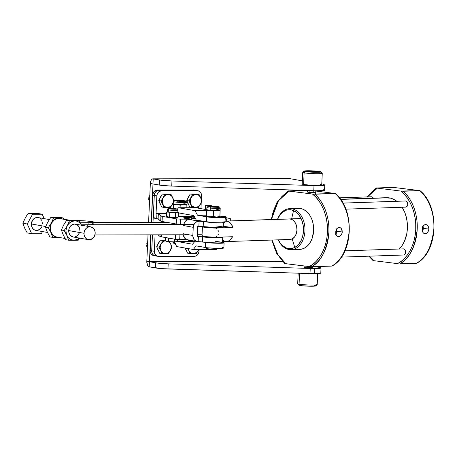 <?xml version="1.0" encoding="UTF-8"?>
<svg xmlns="http://www.w3.org/2000/svg" width="457" height="457" viewBox="0 0 457 457"><rect width="100%" height="100%" fill="white"/><g stroke="black" fill="none" stroke-linecap="round" stroke-linejoin="round"><path stroke-width="0.69" d="M224.101 242.827A10.003 0.783 -177.4 0 1 216.744 243.25A10.003 0.783 -177.4 0 1 205.524 242.387L205.084 242.307L205.524 242.387L205.296 247.494A10.003 0.783 2.6 0 0 216.515 248.357A10.003 0.783 2.6 0 0 223.867 247.934L224.101 242.827A10.003 0.783 -177.4 0 0 222.69 242.359L223.993 242.701L223.799 242.998L219.229 243.278L205.524 242.387L205.296 247.494L196.093 245.872L207.906 247.843L207.855 248.791A5.644 0.446 2.6 0 0 213.939 249.151A5.644 0.446 2.6 0 0 217.343 248.899L217.366 248.374M206.878 248.797L208.186 249.288L207.855 248.791L208.186 249.288A5.13 0.4 2.6 0 0 213.528 249.613A5.13 0.4 2.6 0 0 216.789 249.419L217.321 248.934A5.644 0.446 -177.4 0 1 213.733 249.145A5.644 0.446 -177.4 0 1 207.855 248.791A5.644 0.446 -177.4 0 1 206.084 248.419L206.57 248.951A5.13 0.4 2.6 0 0 208.186 249.288L214.676 249.613L216.738 249.448L216.344 249.196M215.55 248.494A5.644 0.446 -177.4 0 1 217.321 248.934M173.603 242.981L174.203 243.313L173.82 242.016L173.786 242.804A5.644 0.446 2.6 0 0 174.774 242.941A5.644 0.446 -177.4 0 1 173.786 242.804L174.203 243.313A5.13 0.4 2.6 0 0 175.037 243.432M216.835 207.478A6.672 0.526 -177.4 0 1 220.223 208.089A6.672 0.526 -177.4 0 1 210.283 208.095A1.045 0.508 -84.9 0 1 210.843 207.004A5.621 0.44 -177.4 0 1 208.712 206.307A5.621 0.44 -177.4 0 1 216.367 206.484A1.045 0.508 -84.9 0 1 216.418 206.484A1.045 0.508 -84.9 0 1 216.458 206.495A1.045 0.508 95.1 0 0 216.418 206.484A1.045 0.508 95.1 0 0 216.367 206.484A5.621 0.44 -177.4 0 1 218.497 207.181A5.621 0.44 -177.4 0 1 210.843 207.004A1.045 0.508 95.1 0 0 210.283 208.095A6.672 0.526 2.6 0 0 220.183 208.141M206.775 209.586L206.57 216.23A6.672 0.526 2.6 0 0 209.889 216.761L206.57 215.87L206.513 216.195L206.793 209.54L206.81 210.477L210.191 210.18L213.51 211.071L216.852 210.477L220.137 211.065L220.125 210.169A6.672 0.526 -177.4 0 1 216.852 210.477A6.672 0.526 -177.4 0 1 210.191 210.18A6.672 0.526 -177.4 0 1 206.804 209.574A6.672 0.526 2.6 0 0 206.804 209.574A6.672 0.526 2.6 0 0 210.191 210.18L210.283 208.095L210.191 210.18A6.672 0.526 2.6 0 0 216.852 210.477A6.672 0.526 2.6 0 0 220.125 210.174A6.672 0.526 2.6 0 0 220.125 210.169L220.114 210.134M183.588 204.622A6.672 0.526 2.6 0 0 187.027 204.33A6.672 0.526 2.6 0 0 187.027 204.325L186.816 207.724L186.93 205.222L183.588 204.622L180.195 205.21L180.081 207.735L180.195 205.21L183.588 204.622A6.672 0.526 -177.4 0 1 176.928 204.313A6.672 0.526 2.6 0 0 183.588 204.622L186.93 205.222L187.027 204.33A6.672 0.526 -177.4 0 1 183.588 204.622M183.897 201.64A6.672 0.526 -177.4 0 1 187.119 202.24A6.672 0.526 -177.4 0 1 183.725 202.537A6.672 0.526 -177.4 0 1 177.019 202.228L176.928 204.313L180.195 205.21L176.928 204.313A6.672 0.526 -177.4 0 1 173.7 203.708L173.7 203.708A6.672 0.526 2.6 0 0 173.7 203.719A6.672 0.526 2.6 0 0 176.928 204.313L177.019 202.228A6.672 0.526 2.6 0 0 187.084 202.291M183.503 200.652A1.045 0.537 95.3 0 0 183.457 200.646A1.045 0.537 95.3 0 0 183.406 200.646A5.621 0.44 -177.4 0 1 185.319 201.337A5.621 0.44 -177.4 0 1 177.607 201.143A1.045 0.537 95.3 0 0 177.019 202.228A1.045 0.537 -84.7 0 1 177.607 201.143L174.894 200.657L178.116 200.383L186.119 201.126L177.607 201.143A5.621 0.44 -177.4 0 1 175.694 200.446A5.621 0.44 -177.4 0 1 183.406 200.646A1.045 0.537 -84.7 0 1 183.457 200.646A1.045 0.537 -84.7 0 1 183.503 200.652M186.93 207.724L187.044 204.296L186.93 207.724M173.426 208.558L173.603 204.599L176.928 204.313L173.603 204.599L173.683 203.828L173.426 208.558M183.8 203.725A6.672 0.526 -177.4 0 1 186.97 204.25L187.056 204.336M186.97 204.25A6.672 0.526 -177.4 0 1 187.027 204.33L187.119 202.24C186.068 200.886 188.381 201.417 183.451 200.646C178.419 200.309 175.477 200.297 174.625 200.606L173.797 201.634L173.7 203.719M173.837 201.577A6.672 0.526 2.6 0 0 177.019 202.228A6.672 0.526 -177.4 0 1 173.797 201.634M206.101 247.625L206.067 248.385A5.644 0.446 2.6 0 0 207.855 248.791L207.901 247.843L219 248.385L222.902 248.225L223.764 247.814M223.29 247.643L222.456 247.466M196.093 245.872L193.282 249.488L176.716 246.557L174.277 242.01L176.716 246.557L193.282 249.488L196.093 245.872M177.293 240.542L177.87 241.616L192.586 244.221L194.968 241.159L192.586 244.221L177.87 241.616L177.293 240.542M209.969 249.453L193.282 249.488L209.969 249.453M191.729 241.593L177.87 241.616L191.729 241.593M206.93 207.432A6.672 0.526 2.6 0 0 210.283 208.095A6.672 0.526 -177.4 0 1 206.895 207.484L206.804 209.569A6.672 0.526 -177.4 0 1 206.867 209.5L206.81 210.477L210.191 210.18L213.51 211.071L213.265 216.469L209.889 216.761A6.672 0.526 2.6 0 0 216.549 217.058L213.265 216.469L209.889 216.761L206.57 215.87L206.81 210.477L206.57 215.87M210.843 207.004L208.004 206.524L211.071 206.238L219.206 206.964L210.843 207.004M216.738 209.563A6.672 0.526 -177.4 0 1 220.068 210.1M206.53 216.15L209.889 216.761L216.549 217.058A6.672 0.526 2.6 0 0 219.76 216.824L219.891 216.458L216.549 217.058L219.891 216.458L220.137 211.065L217.692 210.517L213.51 211.071L213.265 216.469L216.549 217.058L219.76 216.675M206.895 207.484L208.044 206.375L216.412 206.484C221.634 207.278 219.097 206.735 220.223 208.089L219.851 216.744M225.261 217.281A10.003 0.783 -177.4 0 0 223.85 216.812L219.908 216.115L224.684 216.989L225.25 217.315L224.958 217.452L212.819 217.475L197.487 215.213L195.042 210.671L206.701 210.648L195.042 210.671L197.487 215.213L206.495 215.196L197.487 215.213L206.684 216.841L206.455 221.948A10.003 0.783 2.6 0 0 217.675 222.81A10.003 0.783 2.6 0 0 225.027 222.388L225.261 217.281A10.003 0.783 -177.4 0 1 217.909 217.703A10.003 0.783 -177.4 0 1 206.684 216.841L206.455 221.948L196.333 220.16L193.888 215.607L196.333 220.16L212.591 222.588L221.731 222.822L224.924 222.268M179.173 213.008L193.888 215.607L179.173 213.008L178.504 213.859L179.173 213.008M194.048 215.91L193.825 216.201L194.048 215.91M191.597 216.601L178.379 216.624L191.597 216.601M195.642 207.707L178.476 207.741L177.373 209.163L178.476 207.741L195.642 207.707L206.758 209.677L195.642 207.707M195.042 210.671L178.476 207.741L195.042 210.671M224.45 222.096L223.616 221.919M219.583 216.601L219.297 216.527M172.992 242.004L172.963 242.536A5.644 0.446 2.6 0 0 173.786 242.804A5.644 0.446 -177.4 0 1 172.98 242.57L173.471 243.101A5.13 0.4 2.6 0 0 174.203 243.313L175.551 243.49M195.545 218.692A4.004 0.314 2.6 0 1 191.329 218.183L191.392 216.858A4.004 0.314 2.6 0 0 194.808 217.321A4.004 0.314 -177.4 0 1 191.392 216.858L191.803 216.344L194.505 216.761L191.831 216.407L194.208 216.207M222.045 237.034L222.702 237.434L221.234 237.726L214.647 237.806L197.247 236.509L197.71 226.289L198.864 226.289L199.092 221.182L189.261 219.446A6.158 5.307 100.3 0 0 183.771 224.553L184.702 222.171L186.25 220.48L188.215 219.56L191.683 219.32L186.89 218.366L186.879 218.68L186.89 218.366A9.746 0.765 -177.4 0 1 185.593 217.926A9.746 0.765 -177.4 0 1 190.466 217.481L191.523 217.492M189.672 240.976L189.169 241.102L189.861 241.365L194.985 241.787M188.695 240.022L188.672 240.593A5.644 0.446 2.6 0 0 194.848 241.313A5.644 0.446 -177.4 0 1 188.684 240.628A5.644 0.446 -177.4 0 1 190.495 240.348M188.684 240.628L189.175 241.159A5.13 0.4 2.6 0 0 194.493 241.77M206.341 221.908L199.675 221.188L196.767 221.651L194.276 223.907L193.22 227.312L183.651 225.575L193.22 227.312L192.9 236.686L194.214 239.822L196.87 241.502L206.381 242.444L217.703 242.953L221.559 242.776L222.41 242.353M222.176 242.25L215.498 241.319M206.016 221.874A10.517 0.823 -177.4 0 1 203.416 221.485L199.092 221.182L198.864 226.289L203.182 226.592L197.71 226.289L197.247 236.509L198.401 236.509L198.167 241.616L198.401 236.509L202.719 236.812L202.485 241.919L197.904 241.616A6.158 5.307 -79.7 0 1 197.081 241.542A6.158 5.307 -79.7 0 1 192.848 235.486L183.28 233.75L192.848 235.486L193.22 227.312A6.158 5.307 -79.7 0 1 198.829 221.182L189.261 219.446L191.689 219.303L185.673 218.029L186.599 217.635L190.466 217.481A9.746 0.765 -177.4 0 1 191.363 217.486M202.485 241.919A10.517 0.823 2.6 0 0 214.264 242.907A10.517 0.823 2.6 0 0 222.513 242.478L222.742 237.366A10.517 0.823 -177.4 0 1 214.499 237.8A10.517 0.823 -177.4 0 1 202.719 236.812L202.485 241.919M222.153 237.063A10.517 0.823 -177.4 0 1 222.742 237.366M188.33 239.879L186.313 239.417L184.645 238.086L183.308 234.772A6.158 5.307 100.3 0 0 187.513 239.805L197.081 241.542M223.41 222.742L223.21 227.152A10.517 0.823 2.6 0 1 214.961 227.58A10.517 0.823 2.6 0 1 203.182 226.592L203.416 221.485L203.182 226.592L217.361 227.62L222.69 227.38L223.107 227.026L222.016 226.712M221.405 226.603L216.195 225.992M193.305 218.006L191.552 218.297L195.876 218.703M191.803 216.344L194.225 216.207M191.392 216.858A4.004 0.314 -177.4 0 1 193.368 216.675M313.816 190.706L313.731 192.597L313.816 190.706M304.168 265.968L304.111 267.196A4.102 0.32 2.6 0 0 306.179 267.568A4.102 0.32 2.6 0 0 310.314 267.751L310.36 266.711L310.314 267.751A4.102 0.32 2.6 0 0 312.308 267.568L307.213 267.648L304.505 267.077M159.933 202.999L161.687 207.004L159.562 202.302A6.518 5.564 100 0 0 160.019 203.725L158.756 200.52L161.075 200.931L162.841 204.228A6.518 5.564 -80 0 1 163.138 197.738L161.075 200.931L164.006 207.415L161.687 207.004L167.53 207.461A6.518 5.564 -80 0 1 162.841 204.228L164.006 207.415L170.455 207.404L172.518 204.205L173.974 200.909L171.044 194.425L164.594 194.436L163.138 197.738A6.518 5.564 -80 0 1 168.119 194.482A6.518 5.564 -80 0 1 172.809 197.715A6.518 5.564 -80 0 1 172.518 204.205A6.518 5.564 -80 0 1 167.53 207.461L170.455 207.404L172.518 204.205L173.974 200.909L171.044 194.425L168.119 194.482L170.872 195.345L172.438 197.013L173.403 200.115L173.146 202.64L171.569 205.553L168.987 207.238L166.097 207.244L164.189 206.124L162.841 204.228L162.355 202.662L162.778 198.498L163.572 197.03L165.285 195.356L168.119 194.482L162.275 194.025L165.503 194.019A6.518 5.564 -80 0 1 166.337 194.094M164.566 194.042L165.885 194.019A6.518 5.564 100 0 0 164.714 194.019M161.264 195.893A6.518 5.564 100 0 0 159.687 198.806L161.544 195.602M187.901 202.948L189.655 206.952L187.53 202.245A6.518 5.564 100 0 0 187.993 203.673L186.724 200.469L189.049 200.88L190.809 204.17A6.518 5.564 -80 0 1 191.106 197.681L189.049 200.88L191.98 207.358L189.655 206.952L195.499 207.409A6.518 5.564 -80 0 1 190.809 204.17L191.98 207.358L198.429 207.347L200.486 204.153L201.948 200.852L199.018 194.368L192.568 194.385L191.106 197.681A6.518 5.564 -80 0 1 196.093 194.431A6.518 5.564 -80 0 1 200.783 197.664A6.518 5.564 -80 0 1 200.486 204.153A6.518 5.564 -80 0 1 195.499 207.409L198.429 207.347L200.486 204.153L201.948 200.852L199.018 194.368L196.093 194.431L198.846 195.293L200.783 197.664L201.383 200.909L200.846 203.394L198.961 206.061L196.956 207.181L194.773 207.352L192.163 206.073L190.809 204.17L190.323 202.605L190.746 198.447L192.054 196.339L193.26 195.305L196.093 194.431L190.243 193.974L193.471 193.968A6.518 5.564 -80 0 1 194.311 194.036M192.54 193.991L193.854 193.968A6.518 5.564 100 0 0 192.683 193.968M189.232 195.836A6.518 5.564 100 0 0 187.656 198.749L189.512 195.55M225.198 218.657A4.004 0.314 2.6 0 0 225.53 218.635A4.004 0.314 2.6 0 0 226.152 218.497L226.209 217.166A4.004 0.314 -177.4 0 1 225.587 217.309L225.53 218.635L225.587 217.309A4.004 0.314 2.6 0 0 226.204 217.149L225.844 216.624L225.29 216.767L225.587 217.309L225.29 216.767L223.696 216.801M209.912 206.238L209.929 205.879L205.844 205.604L205.673 209.483L205.844 205.604L205.41 205.461L211.123 205.599L205.416 205.45L209.392 205.873L205.667 205.473L210.906 205.599L211.305 205.73L210.06 205.856L210.043 206.238L210.06 205.856L211.557 205.747L211.123 205.599L211.562 205.741L210.191 205.879L210.18 206.238L210.06 205.856L211.305 205.736L210.906 205.599L205.667 205.461L209.929 205.879L209.912 206.238M168.776 241.536L170.712 243.907L171.312 247.151L170.415 250.396L168.267 252.772L166.165 253.589L164 253.429L162.092 252.315L160.744 250.413L161.909 253.601L159.59 253.189L157.465 248.488A6.518 5.564 100 0 0 157.922 249.916L156.66 246.711L160.178 240.216L165.428 240.668L160.178 240.216L163.4 240.211A6.518 5.564 -80 0 1 164.24 240.279M162.469 240.228L163.789 240.205A6.518 5.564 100 0 0 162.612 240.211M159.167 242.079A6.518 5.564 100 0 0 157.591 244.992L159.447 241.787M185.805 249.139L187.559 253.138L189.883 253.549L196.333 253.538L198.389 250.339A6.518 5.564 -80 0 1 193.402 253.595L196.333 253.538L198.389 250.339A6.518 5.564 -80 0 0 198.789 249.476L196.864 252.247L194.134 253.538L191.969 253.378L190.649 252.732L188.712 250.362L189.883 253.549L187.559 253.138L185.433 248.437A6.518 5.564 100 0 0 185.896 249.859L185.268 248.071L186.467 250.602M166.382 237.229L166.359 237.737A5.13 0.4 2.6 0 0 167.085 237.983A5.13 0.4 2.6 0 0 169.513 238.257M220.114 216.15L225.844 216.624L223.804 216.801M222.228 241.747L225.438 241.719A5.13 0.4 2.6 0 0 226.215 241.57M320.654 272.915L320.403 273.297L318.261 273.554L310.006 273.577L162.532 268.682L149.222 266.831L149.45 261.724L146.817 261.25L147.422 265.003L148.228 266.265L149.222 266.831A5.141 2.645 89.9 0 1 146.817 261.25L148.017 234.841L146.817 261.25L149.45 261.712L150.667 234.835L149.45 261.712L282.535 261.455L149.45 261.712L155.7 262.826L155.466 267.933L149.222 266.831L149.45 261.724L158.013 263.152L168.199 263.849A12.31 0.965 -177.4 0 1 155.7 262.826L155.466 267.933A12.31 0.965 2.6 0 0 167.965 268.956L168.199 263.849L310.24 268.47L310.006 273.577A12.825 1.005 2.6 0 0 314.559 273.652L314.787 268.545A12.825 1.005 -177.4 0 1 310.24 268.47L168.199 263.849L167.965 268.956L310.006 273.577L310.24 268.47L314.787 268.545L314.559 273.652A12.825 1.005 2.6 0 0 320.791 273.075L321.02 267.962A12.825 1.005 -177.4 0 1 314.787 268.545L320.637 268.19L320.883 267.808L319.203 267.362A12.825 1.005 -177.4 0 1 321.02 267.962M304.128 171.095L302.774 172.329A9.774 0.765 2.6 0 0 304.128 172.843A9.774 0.765 2.6 0 0 315.456 173.694A9.774 0.765 2.6 0 0 322.236 173.209L320.997 171.861A8.472 0.663 -177.4 0 1 315.119 172.283A8.472 0.663 -177.4 0 1 305.299 171.546L304.128 172.843L303.597 184.525A9.774 0.765 2.6 0 0 314.559 185.365A9.774 0.765 2.6 0 0 321.734 184.954L322.265 173.272A9.774 0.765 -177.4 0 1 315.084 173.689A9.774 0.765 -177.4 0 1 304.128 172.843A9.774 0.765 -177.4 0 1 302.74 172.386L302.208 184.068A9.774 0.765 2.6 0 0 303.597 184.525L304.128 172.843L305.299 171.546A8.472 0.663 -177.4 0 1 304.128 171.095A8.472 0.663 -177.4 0 1 310.646 170.798A8.472 0.663 -177.4 0 1 319.826 171.518A8.472 0.663 -177.4 0 1 320.997 171.861M320.883 172.815A9.774 0.765 -177.4 0 1 322.265 173.272M315.827 284.157A9.774 0.765 -177.4 0 1 317.175 284.671A9.774 0.765 -177.4 0 1 309.657 285.019A9.774 0.765 -177.4 0 1 299.067 284.185L299.564 273.24L299.067 284.185A9.774 0.765 2.6 0 0 310.029 285.025A9.774 0.765 2.6 0 0 317.209 284.614L317.712 273.583M315.758 285.751L311.731 286.236L302.34 285.774L300.129 285.482L299.067 284.185L300.129 285.482A8.472 0.663 2.6 0 0 309.303 286.202A8.472 0.663 2.6 0 0 315.821 285.905L317.175 284.671M298.164 273.195L297.684 283.728A9.774 0.765 2.6 0 0 299.067 284.185A9.774 0.765 -177.4 0 1 297.713 283.791L298.952 285.139A8.472 0.663 2.6 0 0 300.129 285.482L299.015 285.191L299.181 284.934M314.65 285.454L315.359 285.602M318.198 171.781L315.456 172.043L306.927 171.284L309.669 171.021L309.635 171.763L309.669 171.021L306.927 171.284L315.456 172.043L318.198 171.781L315.301 171.266L309.669 171.021L318.198 171.781M315.267 172.032L315.301 171.266L315.267 172.032M319.826 171.518L311.326 170.815L304.111 171.118L307.515 171.838L315.404 172.289L320.768 172.066L320.934 171.809L319.826 171.518M147.303 242.41L147.725 241.576L147.303 242.41M146.64 244.072L146.948 243.244L146.64 244.072M146.566 245.649L146.8 246.426L146.566 245.649M147.08 247.231L147.428 248.065L147.08 247.231M147.428 248.065L147.143 247.3M147.365 242.336L147.725 241.576M147.548 245.101L146.383 244.895L147.548 245.101M149.405 196.224L149.822 195.385L149.405 196.224M148.736 197.887L149.045 197.058L148.736 197.887M148.668 199.463L148.896 200.24L148.668 199.463M149.182 201.046L149.53 201.874L149.182 201.046M149.53 201.874L149.239 201.114M149.468 196.15L149.822 195.385M149.645 198.915L148.479 198.709L149.645 198.915M323.453 189.741L324.539 190.146L323.35 190.569L315.29 190.746L171.729 186.085L161.544 185.388L152.986 183.96L151.227 222.502L152.986 183.96L150.347 183.503L152.981 183.971L153.215 178.853L159.459 179.955L152.695 178.858L151.713 179.452L150.919 180.738L150.347 183.503A5.141 2.645 89.9 0 1 152.975 178.83A5.141 2.645 89.9 0 1 153.215 178.853L152.981 183.971L159.23 185.062L159.459 179.955L171.963 180.978A12.31 0.965 -177.4 0 1 159.459 179.955L159.23 185.062A12.31 0.965 2.6 0 0 171.729 186.085L171.963 180.978L313.999 185.593L171.963 180.978L171.729 186.085L313.77 190.706L313.999 185.593L323.585 185.456L324.767 185.034L322.968 184.485A12.825 1.005 -177.4 0 1 324.784 185.091A12.825 1.005 -177.4 0 1 313.999 185.593L313.77 190.706A12.825 1.005 2.6 0 0 324.556 190.198L324.784 185.091M289.03 178.596L153.215 178.853L289.549 178.59A5.141 2.645 -90.1 0 0 289.31 178.567L152.975 178.83M150.347 183.503L148.576 222.508L150.347 183.503M149.45 261.712L282.535 261.455L149.45 261.712M288.99 190.883L289.03 189.901L288.99 190.883M154.3 255.634L152.632 255.246L151.256 254.143L150.17 251.527L150.844 234.835L150.13 250.533A5.13 4.381 100 0 0 153.638 255.577L155.214 255.857A5.13 4.381 100 0 1 151.707 250.813L150.13 250.533L151.707 250.813L152.432 234.829L151.747 251.807L152.318 253.646L153.466 255.057L155.871 255.914M195.482 190.312A5.13 4.381 -80 0 0 195.402 190.295A5.13 4.381 100 0 0 194.745 190.238A5.13 4.381 100 0 0 194.739 190.238L158.853 190.306L157.151 190.7L155.671 191.809L154.352 194.431L153.335 214.944A3.079 1.582 89.9 0 0 154.774 218.286L157.933 218.932L161.561 221.394L176.173 223.981L180.395 224.256L180.624 219.143L176.768 218.926L161.789 216.281L158.162 213.819L156.06 213.368L166.674 213.345L156.06 213.368L156.98 194.893L157.722 193.054L159.002 191.637L161.481 190.775L158.853 190.306A5.13 4.381 100 0 0 154.22 195.425L156.854 195.893L156.06 213.368L156.94 213.522L156.705 218.629L156.94 213.522A10.26 0.805 -177.4 0 1 158.339 213.916L158.105 219.023L158.339 213.916L160.91 215.99L160.681 221.097A10.26 0.805 2.6 0 0 162.081 221.491L162.309 216.384L176.408 218.869L176.173 223.981L183.84 224.25L180.395 224.256L180.624 219.143L176.408 218.869L176.173 223.981L162.081 221.491L162.309 216.384A10.26 0.805 -177.4 0 1 160.91 215.99L160.681 221.097L158.105 219.023A10.26 0.805 2.6 0 0 156.705 218.629L154.466 218.178L153.403 216.138L154.22 195.425L152.649 195.15L156.854 195.893A5.13 4.381 -80 0 1 161.481 190.775L157.277 190.032L194.745 190.238A5.13 4.381 -80 0 1 195.402 190.295L193.825 190.021A5.13 4.381 100 0 0 193.162 189.963L195.596 190.335L157.277 190.032A5.13 4.381 100 0 0 152.649 195.15L151.404 222.502L152.649 195.15L153.518 192.306L154.792 190.895L157.277 190.032L194.019 190.061M315.17 266.648L319.203 267.362L315.17 266.648M289.549 178.59L302.357 180.852L289.549 178.59M303.151 183.783L302.311 184.182L303.597 184.525L311.485 185.256L319.809 185.319L321.722 184.988L320.351 184.491M305.459 267.019L306.104 267.008M310.651 267.231L312.302 267.585L312.348 266.745M153.329 215.19L152.998 222.502L153.329 215.19M166.194 241.319L170.729 241.924L176.442 241.787M188.712 250.362L188.193 248.585A6.518 5.564 -80 0 0 188.712 250.362L189.883 253.549L193.402 253.595A6.518 5.564 -80 0 1 188.712 250.362L188.318 249.528L188.712 250.362M161.041 243.924L163.189 241.547L165.428 240.708A6.518 5.564 -80 0 0 161.041 243.924L158.979 247.117L160.744 250.413L160.144 247.168L161.041 243.924L158.979 247.117L160.744 250.413A6.518 5.564 -80 0 1 161.041 243.924L161.464 243.095L161.041 243.924M177.259 241.353L176.528 241.753L177.259 241.353L177.345 239.502L177.259 241.353L175.796 241.947A5.13 0.4 2.6 0 0 176.396 241.833L176.768 241.644M176.528 241.753L171.398 241.953A5.13 0.4 2.6 0 0 175.796 241.947L166.925 241.559A5.13 0.4 2.6 0 0 171.398 241.953L168.462 241.37L168.604 238.251L169.764 238.303L168.604 238.251L168.462 241.37L166.925 241.559L165.423 240.833L165.565 237.714L165.423 240.833L166.159 241.296L165.423 240.833M165.805 241.096L166.239 241.376A5.13 0.4 2.6 0 0 166.925 241.559L166.159 241.296M198.818 249.511L198.389 250.339L198.818 249.511M187.89 248.699L188.318 249.528L187.89 248.699M167.69 253.612L168.359 253.589L170.415 250.396A6.518 5.564 -80 0 1 165.434 253.646L167.69 253.612M171.569 247.917L171.878 247.094L170.712 243.907A6.518 5.564 -80 0 1 170.415 250.396L171.569 247.917M169.147 241.816A6.518 5.564 -80 0 1 170.712 243.907L171.878 247.094L170.415 250.396L168.359 253.589L165.434 253.646A6.518 5.564 -80 0 1 160.744 250.413L161.909 253.601L165.434 253.646L159.59 253.189L158.499 250.653M161.847 242.267L162.498 240.622L161.847 242.267M174.38 241.627L174.494 239.137L174.38 241.627M169.593 238.263L166.394 237.697M222.542 241.759A5.13 0.4 2.6 0 0 225.438 241.719L226.232 241.53M164.132 240.262L162.669 240.268M157.836 249.191L156.66 246.711L158.979 247.117L156.66 246.711L160.178 240.216L163.4 240.211M219.623 216.161L225.849 216.629M199.018 194.368L196.693 193.962L199.018 194.368M194.196 194.019L192.74 194.025M188.924 196.516L190.243 193.974L192.568 194.385L189.049 200.88L186.724 200.469L190.243 193.974L193.471 193.968M171.044 194.425L168.724 194.014L171.044 194.425M166.228 194.076L164.766 194.076M160.955 196.567L162.275 194.025L164.594 194.436L163.138 197.738L161.075 200.931L158.756 200.52L162.275 194.025L165.503 194.019M224.718 241.302A5.644 0.446 -177.4 0 1 222.565 241.29A5.644 0.446 2.6 0 0 224.718 241.302M158.853 242.753L158.059 244.227M225.261 217.326A4.004 0.314 2.6 0 0 225.587 217.309A4.004 0.314 -177.4 0 1 225.261 217.326M188.13 197.984L186.724 200.469L188.564 204.416M160.156 198.035L158.756 200.52L160.596 204.468M185.896 249.859A6.518 5.564 100 0 0 186.639 251.099L185.896 249.859M157.922 249.916A6.518 5.564 100 0 0 158.67 251.156L157.922 249.916M186.742 239.548L185.856 239.571L185.873 239.171L185.856 239.571L186.627 239.554M185.856 239.571L179.698 239.582L179.915 234.778L179.698 239.582L175.482 239.308L185.856 239.571M175.688 234.789L175.482 239.308L161.384 236.823L161.475 234.812L161.384 236.823L159.984 236.429A10.26 0.805 2.6 0 0 161.384 236.823L175.482 239.308L175.688 234.789M160.059 234.818L159.984 236.429L157.991 234.824L159.984 236.429L160.059 234.818M157.842 256.32A5.13 4.381 -80 0 0 158.505 256.377L194.391 256.308A5.13 4.381 -80 0 0 199.018 251.19L199.098 249.476L198.892 252.19L197.567 254.806L196.093 255.914L194.391 256.308L158.505 256.377L156.837 255.989L154.952 254.115L154.335 251.276L151.707 250.813L154.335 251.276L155.083 234.829L154.335 251.276A5.13 4.381 -80 0 0 157.842 256.32L155.214 255.857M225.181 219.057L226.364 219.057L226.272 221.051L226.364 219.057L230.105 218.829L230.265 218.589L229.191 218.303A8.209 0.646 -177.4 0 1 230.351 218.686A8.209 0.646 -177.4 0 1 226.364 219.057L225.181 219.057M185.239 218.389A11.288 0.885 -177.4 0 1 183.64 217.858A11.288 0.885 -177.4 0 1 191.369 217.372L183.657 217.818L188.278 218.994L186.782 219.132L186.736 220.154L186.782 219.132L188.244 218.954L185.239 218.389M180.624 219.143L186.782 219.132L180.624 219.143M187.993 203.673A6.518 5.564 100 0 0 188.735 204.913L187.993 203.673M160.019 203.725A6.518 5.564 100 0 0 160.767 204.965L160.019 203.725M229.191 218.303L226.181 217.772L229.191 218.303M174.78 217.286L174.346 217.298M170.941 217.166L170.444 217.121M225.809 218.355L225.044 218.663M161.481 190.775L198.224 190.803L200.412 192.197L201.291 193.854L201.383 199.132L201.537 195.807A5.13 4.381 -80 0 0 198.03 190.763A5.13 4.381 -80 0 0 197.367 190.706L161.481 190.775M201.223 202.657L200.954 208.649L201.223 202.657M194.739 190.238L197.367 190.706L194.739 190.238A5.13 4.381 100 0 0 194.739 190.238M72.92 236.932L70.138 235.161L69.024 233.059L68.716 230.574A6.518 5.564 100 0 0 73.166 236.983L88.458 239.679A6.518 5.564 -80 0 1 84.002 233.276L68.716 230.574L69.253 228.089L70.555 225.987L72.434 224.576L74.594 224.079L76.707 224.564L78.455 225.969L79.569 228.072L79.884 230.557M90.72 226.849L75.428 224.147A6.518 5.564 100 0 0 68.716 230.574L84.002 233.276A6.518 5.564 -80 0 1 90.72 226.849A6.518 5.564 -80 0 1 95.176 233.253A6.518 5.564 -80 0 1 88.458 239.679M49.339 219.543L38.074 217.555A6.518 5.564 100 0 0 31.356 223.981L45.763 226.523L31.356 223.981A6.518 5.564 100 0 0 35.812 230.391L47.477 232.447M57.976 237.109L56.411 236.932L53.572 235.544L51.47 232.967L50.801 231.351L50.35 227.775L51.127 224.193L51.944 222.576L54.28 219.994L57.245 218.589L58.822 218.412L69.116 220.223L58.822 218.412A9.391 8.015 100 0 0 50.407 227.066A9.391 8.015 100 0 0 56.765 237.006L65.06 238.468M78.107 220.588A11.905 0.931 -177.4 0 1 92.228 221.628A11.905 0.931 -177.4 0 1 93.914 222.188A11.905 0.931 -177.4 0 1 88.132 222.73L88.041 224.77A11.905 0.931 2.6 0 0 93.822 224.233L93.914 222.188M72.589 220.371L69.961 220.291M64.254 224.016L63.06 226.215M62.723 233.647L63.717 235.835M76.325 220.274L79.118 220.771L81.752 225.695L80.518 223.69L78.855 222.148L76.885 221.182L74.737 220.857L79.118 220.771L76.325 220.274L66.676 220.297L63.597 225.073L61.409 230.014L63.157 234.784L65.797 239.708L68.584 240.205L78.233 240.182L79.067 239.022L78.233 240.182L73.857 240.273L77.09 239.525L79.261 238.057A9.746 8.317 -80 0 1 73.857 240.273A9.746 8.317 -80 0 1 66.842 235.435L64.203 230.505L61.409 230.014L64.203 230.505L67.282 225.724L69.47 220.788L66.676 220.297L69.47 220.788L74.737 220.857L71.509 221.599L68.699 223.713L66.745 226.866L65.945 230.579L66.408 234.292L68.076 237.44L70.692 239.542L73.857 240.273L68.584 240.205L66.842 235.435L68.584 240.205L65.797 239.708L63.157 234.784L61.409 230.014L63.597 225.073L66.676 220.297L76.325 220.274M79.861 237.84L79.067 239.022L79.861 237.84M79.347 233.036L77.153 235.955L75.097 236.926M66.254 234.195L66.842 235.435A9.746 8.317 -80 0 1 67.282 225.724L64.203 230.505L66.254 234.195M67.282 225.724A9.746 8.317 -80 0 1 74.737 220.857L69.47 220.788L67.282 225.724M81.752 225.695L79.118 220.771L74.737 220.857A9.746 8.317 -80 0 1 81.523 225.221M56.24 217.481L60.427 217.469L63.215 217.96L60.427 217.469L50.778 217.486L53.566 217.983L50.778 217.486L47.699 222.268L45.511 227.203L48.305 227.7L45.511 227.203L47.26 231.979L49.893 236.903L52.686 237.394L50.944 232.624L48.305 227.7L51.384 222.919L53.566 217.983L58.839 218.052A9.746 8.317 -80 0 1 62.232 218.903L58.839 218.052L56.662 218.389L54.6 219.36L52.801 220.908L51.384 222.919L50.173 226.506L50.213 230.288L50.944 232.624L52.178 234.635L53.84 236.172L55.811 237.137L59.507 237.297M69.681 220.217L60.033 218.515A9.391 8.015 100 0 0 58.822 218.412L60.215 218.549M63.215 217.96L63.951 219.206L63.215 217.96L62.221 218L63.215 217.96M58.97 237.394A9.746 8.317 -80 0 1 57.959 237.469L59.33 237.457L57.959 237.469A9.746 8.317 -80 0 1 50.944 232.624L52.686 237.394L57.959 237.469L52.686 237.394L49.893 236.903L47.814 233.03M58.839 218.052L53.566 217.983L51.384 222.919L48.305 227.7L50.944 232.624A9.746 8.317 -80 0 1 51.384 222.919A9.746 8.317 -80 0 1 58.839 218.052M48.351 221.211L50.778 217.486L54.057 217.486M46.825 230.836L45.511 227.203L47.162 223.41M92.131 223.673L93.131 223.884M93.696 224.09L91.48 224.684L81.329 224.787L88.041 224.77L88.132 222.73L80.261 222.742L91.571 222.639L93.788 222.045L87.116 221.034L78.027 220.588M95.176 233.253L94.862 230.768L93.748 228.666L90.966 226.895L88.789 226.9L86.733 227.872L85.111 229.665L84.168 232.007L84.054 234.538L84.779 236.875L86.242 238.663L88.212 239.628L90.389 239.628L93.331 237.846L94.633 235.738L95.176 233.253M33.607 213.459L37.8 213.448L42.221 214.23L44.215 218.64L42.221 214.23L32.55 214.247L27.271 223.993L31.664 233.716L41.336 233.698L42.49 231.568L41.336 233.698L31.664 233.716L27.243 232.933L24.598 227.992L22.85 223.21L25.746 217.029L28.128 213.47L32.55 214.247L27.271 223.993L22.85 223.21L24.507 219.406M41.987 226.444L40.684 228.551L37.742 230.334M36.646 230.459L34.532 229.974L32.784 228.569L31.67 226.466L31.356 223.981L32.464 220.377L34.086 218.583L36.143 217.612L38.319 217.606M40.29 218.572L41.753 220.36L42.53 223.964M24.164 226.855L22.85 223.21L27.271 223.993L31.664 233.716L27.243 232.933L25.158 229.054M25.701 217.201L28.128 213.47L31.419 213.465M42.221 214.23L32.55 214.247L28.128 213.47L37.8 213.448L42.221 214.23M422.816 226.695A4.05 2.845 -83 0 1 423.011 228.414L422.314 228.329L423.011 228.414A4.05 2.845 -83 0 1 422.319 230.882M422.417 231.311A4.456 3.125 97 0 0 423.296 228.403L428.832 229.066L428.472 230.854L427.055 232.979L425.119 233.818L423.376 233.099L422.354 231.059L422.308 228.369L423.239 225.935L424.907 224.598L426.821 224.804L427.918 225.787L428.803 228.152L428.723 229.974L428.1 231.67L426.432 233.424L424.484 233.75L422.936 232.539L422.228 230.191L422.514 227.489L423.73 225.341L425.547 224.484L426.821 224.804L427.918 225.787L428.632 227.283L428.832 229.066L423.296 228.403A4.456 3.125 97 0 0 423.011 226.306M336.289 229.608A4.05 2.845 -83 0 1 336.489 231.328L335.792 231.242L336.489 231.328A4.05 2.845 -83 0 1 335.792 233.79M335.889 234.224A4.456 3.125 97 0 0 336.775 231.316L342.31 231.973L341.573 234.584L340.528 235.886L338.597 236.726L336.849 236.012L335.826 233.973L335.786 231.282L336.712 228.848L338.38 227.512L340.299 227.712L341.396 228.7L342.11 230.197L342.196 232.887L341.573 234.584L339.905 236.332L337.963 236.663L336.409 235.452L335.701 233.104L335.992 230.402L337.203 228.249L339.02 227.397L340.299 227.712L341.396 228.7L342.31 231.973L336.775 231.316A4.456 3.125 97 0 0 336.489 229.214M373.272 198.138A3.079 2.182 -91.9 0 0 371.627 196.778L339.442 197.858L371.198 196.784M342.961 203.085L405.485 200.983A3.079 2.182 -91.9 0 1 405.725 200.994L407.227 202.08L407.764 204.325L407.027 206.415L405.45 207.124A3.079 2.182 -91.9 0 0 405.69 207.135A3.079 2.182 -91.9 0 0 407.77 204.153A3.079 2.182 -91.9 0 0 405.725 200.994L342.973 203.102L405.296 201M403.274 255.006A3.079 2.182 -91.9 0 0 403.514 255.017A3.079 2.182 -91.9 0 0 405.593 252.041A3.079 2.182 -91.9 0 0 403.554 248.876L344.972 250.847L403.125 248.882M384.811 197.852L390.672 198.167L394.465 199.715L396.796 201.274A28.22 19.982 -91.9 0 0 388.724 197.79L340.614 199.412L388.724 197.79A28.22 19.982 -91.9 0 0 386.502 197.692L340.494 199.241M399.298 249.002A28.22 19.982 -91.9 0 0 402.137 207.255L404.748 212.334L406.37 217.418L407.267 222.827L407.404 228.357L406.77 233.795L404.445 241.313L402.063 245.626L399.121 249.179M289.498 249.596A20.519 14.533 -91.9 0 0 304.939 230.951A20.519 14.533 -91.9 0 0 291.355 208.723L290.583 209.769A19.497 13.807 88.1 0 1 303.488 230.888A19.497 13.807 88.1 0 1 288.818 248.597L289.498 249.596A20.519 14.533 88.1 0 1 278.193 239.834A20.519 14.533 -91.9 0 0 289.498 249.596L288.818 248.597L292.857 248.254L296.627 246.272L298.827 244.118L301.443 239.839L302.637 236.446L303.488 230.888L303.151 225.175L301.654 219.811L299.129 215.253L295.793 211.899L291.932 210.026L289.23 209.694L286.545 210.106L282.774 212.094L279.604 215.55L277.622 219.32A19.497 13.807 88.1 0 1 290.583 209.769L291.355 208.723A20.519 14.533 88.1 0 1 304.968 229.814A20.519 14.533 88.1 0 1 291.115 249.671A20.519 14.533 88.1 0 1 289.498 249.596M291.115 249.671L299.803 249.373A20.519 14.533 -91.9 0 0 313.656 229.517A20.519 14.533 -91.9 0 0 300.043 208.426L291.355 208.723L298.615 208.352M315.141 192.22A4.102 0.32 -177.4 0 1 315.724 192.408A4.102 0.32 -177.4 0 1 312.708 192.586A4.102 0.32 -177.4 0 1 308.104 192.231A4.102 0.32 -177.4 0 1 307.521 192.037L312.222 192.568L315.678 192.363M289.355 218.926A10.26 7.266 88.1 0 1 296.959 230.077A10.26 7.266 88.1 0 1 290.046 239.439L226.581 241.57M335.272 193.488L315.787 191.032L335.278 193.517L314.862 194.219A41.044 29.065 88.1 0 1 328.863 232.43A41.044 29.065 88.1 0 1 311.565 266.768L331.839 266.088A41.044 29.065 -91.9 0 0 349.137 231.745A41.044 29.065 -91.9 0 0 335.135 193.534L312.479 194.036L315.907 197.196L318.992 201.006L321.671 205.382L323.887 210.237L325.601 215.47L326.772 220.977L327.378 226.649L327.412 232.362L326.864 238.006L325.75 243.461L324.093 248.619L321.928 253.378L319.294 257.634L316.25 261.301L312.856 264.306L309.183 266.591L285.751 263.695L282.323 260.536L279.238 256.725L276.559 252.35L274.343 247.494L272.086 240.039L277.873 254.646L285.751 263.695L310.914 266.751L331.839 266.088C341.213 261.153 346.977 249.705 349.137 231.745C350.073 214.659 342.51 199.52 335.135 193.534L335.278 193.517M288.11 190.912L303.865 190.38L288.11 190.912M271.367 219.726L272.475 214.27L274.131 209.112L276.302 204.353L278.936 200.097L281.975 196.43L285.374 193.425L289.047 191.14L312.479 194.036L287.967 190.929L276.971 202.331L271.075 219.543M298.187 249.305L301.037 249.259L303.808 248.431L306.407 246.854L308.721 244.586L310.663 241.713L312.165 238.343L313.628 230.659L312.874 222.702L311.697 219L310.029 215.681L307.949 212.871L305.527 210.671L302.854 209.169L300.043 208.426A20.519 14.533 -91.9 0 0 298.427 208.358L289.738 208.649A20.519 14.533 88.1 0 1 291.355 208.723A20.519 14.533 -91.9 0 0 277.502 219.326A20.519 14.533 88.1 0 1 289.738 208.649M278.313 239.834L280.272 243.107L282.426 245.5L286.145 247.894L288.818 248.597A19.497 13.807 88.1 0 1 278.313 239.834M289.321 218.926L291.572 219.337L292.908 220.085L295.159 222.593L296.582 226.101L296.959 230.077L296.227 233.921L294.502 237.04L292.052 238.965L289.235 239.399M309.515 191.854L308.869 191.86M284.82 263.466L285.751 263.695L284.677 263.512M294.782 247.471L292.331 239.359M291.64 218.852L293.543 210.597M271.395 219.531L278.427 200.823L289.047 191.14L287.973 190.957M314.862 194.219L312.479 194.036C320.043 199.383 328.383 214.607 327.412 232.362C326.766 250.162 317.147 263.163 309.183 266.591L311.565 266.768C320.94 261.838 326.704 250.39 328.863 232.43C329.8 215.338 322.236 200.2 314.862 194.219M419.846 190.683L403.194 191.243A41.044 29.065 88.1 0 1 417.195 229.454A41.044 29.065 88.1 0 1 399.898 263.798L416.556 263.238A41.044 29.065 -91.9 0 0 433.847 228.894A41.044 29.065 -91.9 0 0 419.846 190.683C427.226 196.67 434.784 211.808 433.847 228.894C431.694 246.854 425.93 258.302 416.556 263.238L399.898 263.798C409.272 258.862 415.042 247.414 417.195 229.454C418.132 212.368 410.569 197.23 403.194 191.243L400.812 191.066L404.239 194.225L407.324 198.03L410.003 202.405L412.22 207.261L413.933 212.499L415.105 218.006L415.716 223.673L415.744 229.391L415.202 235.035L414.088 240.491L412.431 245.649L410.26 250.402L407.633 254.658L404.588 258.331L401.195 261.335L397.516 263.615L374.089 260.719L369.427 256.166L374.089 260.719L397.516 263.615C405.479 260.187 415.105 247.186 415.744 229.391C416.715 211.631 408.375 196.413 400.812 191.066L376.311 187.987L393.1 187.381L419.983 190.638L400.812 191.066L376.311 187.987L393.243 187.376L419.846 190.683M373.152 260.49L374.089 260.719L373.015 260.536M367.434 196.898L377.379 188.17L373.706 190.449L370.313 193.46L367.268 197.127M373.375 198.361L372.809 197.441L371.627 196.778A3.079 2.182 -91.9 0 0 371.381 196.767L339.425 197.841M403.702 255L405.148 253.869L405.576 251.607L405.051 249.968L403.554 248.876A3.079 2.182 -91.9 0 0 403.308 248.865L344.978 250.83M338.597 236.726L338.134 236.697M336.352 228.871L336.775 231.316L335.706 234.487M335.518 234.207L336.489 231.328L336.106 229.1M425.119 233.818L424.65 233.784M422.879 225.958L423.199 229.271L422.234 231.573M422.045 231.299L422.925 229.203L422.634 226.186M202.063 234.738L197.327 234.744L202.063 234.738M187.678 234.767L94.902 234.944L187.678 234.767M93.896 222.616L167.628 222.473L93.896 222.616M193.928 224.536L190.615 224.541L193.928 224.536M189.918 224.541L90.343 224.735L189.918 224.541M87.276 226.238L87.344 224.775L87.276 226.238M232.499 236.72A10.26 7.266 88.1 0 1 226.569 241.576A10.26 7.266 88.1 0 1 225.764 241.536A10.26 7.266 88.1 0 1 222.622 240.102L224.77 241.319L227.757 241.393L230.488 239.771L232.499 236.72L215.481 237.292L232.499 236.72M216.641 236.212L215.481 237.292L216.641 236.212M218.777 233.893L217.743 235.075L218.777 233.893M218.886 231.51L217.96 230.345L218.886 231.51M216.961 229.203L215.898 228.094L216.961 229.203M225.084 221.154A10.26 7.266 88.1 0 1 225.884 221.062A10.26 7.266 88.1 0 1 226.689 221.102L290.166 218.966L226.689 221.102A10.26 7.266 88.1 0 1 232.916 227.523L214.527 228.06L204.508 227.3L202.474 226.798L202.942 226.489M224.695 221.239L227.683 221.319L229.568 222.325L231.202 224.01L232.916 227.523L223.245 226.324L232.916 227.523L215.898 228.094A10.26 0.805 -177.4 0 1 202.428 226.718A10.26 0.805 -177.4 0 1 202.788 226.523M202.525 235.686L202.017 235.886L202.291 236.115L205.022 236.623L215.481 237.292A10.26 0.805 2.6 0 1 202.011 235.915L202.428 226.718M175.945 208.843L175.934 209.14L175.945 208.843L173.694 208.609L169.147 208.672A3.662 0.286 -177.4 0 1 171.838 208.529A3.662 0.286 -177.4 0 1 175.945 208.843A3.662 0.286 -177.4 0 1 176.465 209.015L175.945 208.843M169.661 208.855A3.662 0.286 -177.4 0 1 169.141 208.683L172.62 209.129L176.459 209.026A3.662 0.286 -177.4 0 1 173.774 209.169A3.662 0.286 -177.4 0 1 169.661 208.855M177.556 217.252L169.941 217.264L167.656 216.932L166.537 216.31L166.725 212.214L168.262 212.025L169.764 212.751L172.74 212.425A5.13 0.4 2.6 0 0 177.139 212.414A5.13 0.4 2.6 0 0 177.784 212.248L177.882 210.14A5.13 0.4 -177.4 0 1 174.111 210.357A5.13 0.4 -177.4 0 1 168.359 209.912L168.262 212.025A5.13 0.4 2.6 0 0 172.74 212.425L169.764 212.751L169.576 216.847L172.512 217.429L175.494 217.104L176.91 217.423L178.373 216.829L178.556 212.733L177.139 212.414L175.677 213.008L175.494 217.104L175.677 213.008L172.74 212.425A5.13 0.4 -177.4 0 1 168.262 212.025L169.764 212.751L169.576 216.847L168.81 217.046L166.537 216.31L166.725 212.214L168.262 212.025A5.13 0.4 -177.4 0 1 167.588 211.734L167.211 211.922M176.608 208.906A1.063 0.903 100 0 0 176.293 208.843A4.067 0.32 -177.4 0 1 174.894 209.22A4.067 0.32 -177.4 0 1 169.319 208.855A1.063 0.903 100 0 0 168.359 209.912A5.13 0.4 2.6 0 0 173.763 210.346A5.13 0.4 2.6 0 0 177.83 210.191M166.725 212.214L167.451 211.814M177.059 212.008A5.13 0.4 -177.4 0 1 177.739 212.191A5.13 0.4 -177.4 0 1 177.139 212.414A5.13 0.4 -177.4 0 1 172.74 212.425L175.677 213.008L177.139 212.414L178.556 212.733L177.824 212.271L178.556 212.733L178.373 216.829L176.91 217.423A5.13 0.4 2.6 0 0 177.51 217.309L177.882 217.121M166.914 216.572L167.353 216.847A5.13 0.4 2.6 0 0 168.033 217.035A5.13 0.4 2.6 0 0 172.512 217.429A5.13 0.4 2.6 0 0 176.91 217.423L175.494 217.104L172.512 217.429L167.308 216.789M170.153 217.086L170.598 217.138M174.5 217.298L174.9 217.281M178.373 216.829L177.642 217.229M167.273 216.778L166.537 216.31M169.319 208.855L168.742 208.649L169.13 208.546L172.209 208.506L176.865 209.049L169.319 208.855A4.067 0.32 -177.4 0 1 170.718 208.483A4.067 0.32 -177.4 0 1 176.293 208.843A1.063 0.903 -80 0 1 176.442 208.855C171.592 208.415 166.645 208.021 167.633 209.672L167.536 211.785A5.13 0.4 2.6 0 0 168.262 212.025L168.359 209.912A1.063 0.903 -80 0 1 169.319 208.855M167.685 209.62A5.13 0.4 2.6 0 0 168.359 209.912A5.13 0.4 -177.4 0 1 167.633 209.672M215.276 237.817L215.298 237.286M215.715 228.089L215.738 227.597M185.565 218.446L185.588 217.926M315.644 194.191L315.798 190.758M205.233 209.403L205.41 205.461M211.54 206.238L211.562 205.741M188.278 218.994L188.255 219.554M230.351 218.692L230.254 220.914M195.396 190.295L198.03 190.763M307.521 192.037L307.59 190.506M405.69 207.135L345.835 209.146M403.514 255.017L341.419 257.108M284.665 263.5L276.685 253.378L271.766 240.051M335.284 193.5C355.397 209.317 353.41 255.183 331.988 266.071M376.294 187.958L366.868 196.916M368.862 256.183L372.998 260.53M420 190.649C440.114 206.467 438.126 252.333 416.704 263.215M416.361 232.127L417.001 232.207M225.895 221.062L301.089 218.532M177.882 210.14C177.773 209.289 177.287 208.86 176.431 208.855M177.739 212.191L178.179 212.471"/></g></svg>
